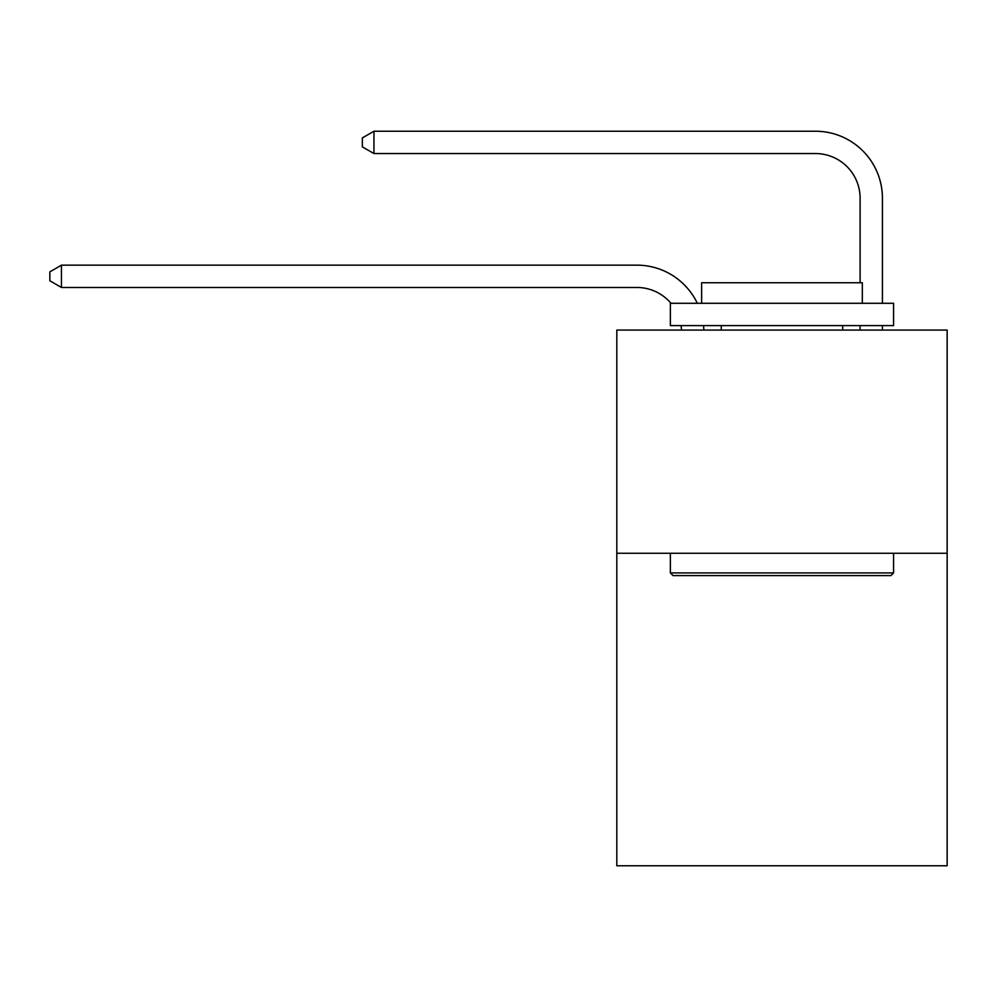 <?xml version="1.0" encoding="UTF-8"?>
<svg xmlns="http://www.w3.org/2000/svg" width="997" height="997" viewBox="0 0 997 997"><rect width="100%" height="100%" fill="white"/><g stroke="black" fill="none" stroke-linecap="round" stroke-linejoin="round"><path stroke-width="1.5" d="M947.15 553.273L947.15 865.77L616.807 865.77L616.807 330.069L947.15 330.069L947.15 553.273L616.807 553.273M681.487 330.069A44.641 44.641 0 0 0 681.051 325.608A44.641 44.641 178.8 0 1 681.487 330.069M636.884 287.472A44.641 44.641 178.8 0 1 670.969 303.287A44.641 44.641 0 0 0 636.884 287.472L61.453 287.472L49.85 280.78L49.85 271.857L61.453 265.152L636.884 265.152A66.961 66.961 -1.2 0 1 697.327 303.287M860.099 282.749L860.099 198.191A44.641 44.641 0 0 0 815.459 153.55L373.95 153.55L362.347 146.858L362.347 137.922L373.95 131.23L815.459 131.23A66.961 66.961 0 0 1 882.42 198.191L882.42 303.287M673.05 575.593L670.37 572.914L893.574 572.914L890.907 575.593L673.05 575.593M893.574 303.287L893.574 325.608L670.37 325.608L670.37 303.287L893.574 303.287M701.626 303.287L701.626 282.749L862.33 282.749L862.33 303.287M893.574 553.273L893.574 572.914M670.37 553.273L670.37 572.914M842.689 325.608L842.689 330.069M721.267 325.608L721.267 330.069M860.099 198.191A44.641 44.641 0 0 0 815.459 153.55A44.641 44.641 0 0 1 860.099 198.191A44.641 44.641 0 0 0 815.459 153.55A44.641 44.641 0 0 1 860.099 198.191A44.641 44.641 0 0 0 815.459 153.55A44.641 44.641 0 0 1 860.099 198.191A44.641 44.641 0 0 0 815.459 153.55A44.641 44.641 0 0 1 860.099 198.191A44.641 44.641 0 0 0 815.459 153.55A44.641 44.641 0 0 1 860.099 198.191A44.641 44.641 0 0 0 815.459 153.55M373.95 153.55L373.95 131.23L815.459 131.23M61.453 287.472L61.453 265.152L636.884 265.152M703.533 325.608A66.961 66.961 -1.2 0 1 703.82 330.069M882.42 325.608L882.42 330.069M860.099 330.069L860.099 325.608"/></g></svg>
